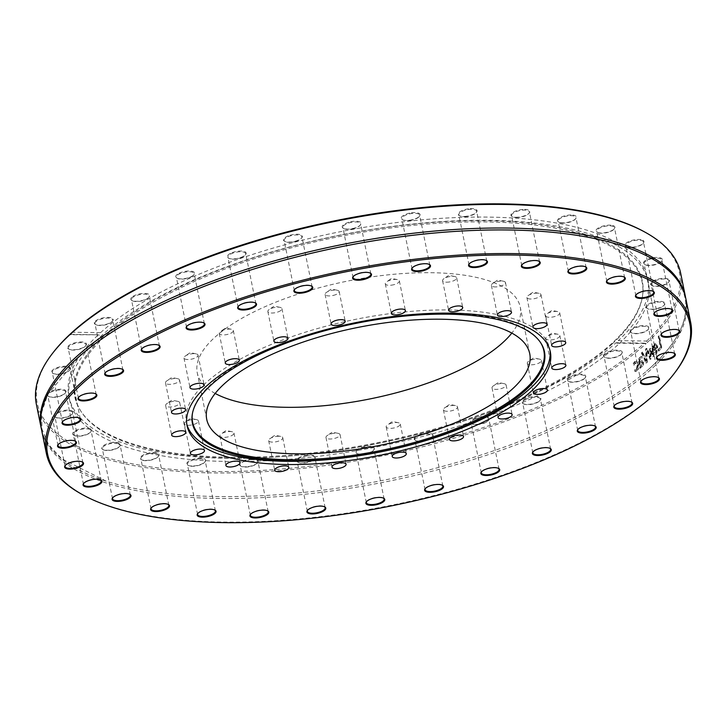 <?xml version="1.0" encoding="UTF-8"?>
<svg xmlns="http://www.w3.org/2000/svg" width="727" height="727" viewBox="0 0 727 727"><rect width="100%" height="100%" fill="white"/><g stroke="black" fill="none" stroke-linecap="round" stroke-linejoin="round"><path stroke-width="0.55" stroke-dasharray="3.63 2.73" d="M545.841 337.828A7.188 2.617 168.5 0 0 545.768 338.446A7.188 2.617 168.5 0 0 552.529 339.727A7.188 2.617 168.5 0 0 559.79 336.201A7.188 2.617 168.5 0 0 559.863 335.583A7.188 2.617 168.5 0 0 557.827 334.256A7.188 2.617 168.5 0 0 547.122 336.437A7.188 2.617 168.5 0 0 545.841 337.828M545.695 316A7.188 2.617 168.5 0 0 553.492 316.854A7.188 2.617 168.5 0 0 559.717 312.919A7.188 2.617 168.5 0 0 559.645 312.701A7.188 2.617 168.5 0 0 557.691 311.592A7.188 2.617 168.5 0 0 546.986 313.773A7.188 2.617 168.5 0 0 545.632 315.782A7.188 2.617 168.5 0 0 545.695 316M527.648 298.397A7.188 2.617 168.5 0 0 535.844 298.306A7.188 2.617 168.5 0 0 540.979 294.644A7.188 2.617 168.5 0 0 540.216 293.763A7.188 2.617 168.5 0 0 538.943 293.326A7.188 2.617 168.5 0 0 528.238 295.498A7.188 2.617 168.5 0 0 526.893 297.516A7.188 2.617 168.5 0 0 527.648 298.397M493.442 286.747A7.188 2.617 168.5 0 0 501.376 285.884A7.188 2.617 168.5 0 0 505.474 282.558A7.188 2.617 168.5 0 0 503.438 281.231A7.188 2.617 168.5 0 0 503.411 281.222A7.188 2.617 168.5 0 0 492.742 283.412A7.188 2.617 168.5 0 0 491.388 285.42A7.188 2.617 168.5 0 0 493.442 286.747M446.442 282.194A7.188 2.617 168.5 0 0 453.557 280.786A7.188 2.617 168.5 0 0 456.683 277.823A7.188 2.617 168.5 0 0 454.648 276.505A7.188 2.617 168.5 0 0 452.83 276.324A7.188 2.617 168.5 0 0 443.943 278.677A7.188 2.617 168.5 0 0 442.598 280.695A7.188 2.617 168.5 0 0 446.442 282.194M391.244 285.184A7.188 2.617 168.5 0 0 399.377 280.922A7.188 2.617 168.5 0 0 397.342 279.604A7.188 2.617 168.5 0 0 393.425 279.541A7.188 2.617 168.5 0 0 386.637 281.785A7.188 2.617 168.5 0 0 385.292 283.794A7.188 2.617 168.5 0 0 391.244 285.184M333.248 295.416A7.188 2.617 168.5 0 0 339.173 291.545A7.188 2.617 168.5 0 0 337.137 290.227A7.188 2.617 168.5 0 0 331.003 290.555A7.188 2.617 168.5 0 0 326.432 292.408A7.188 2.617 168.5 0 0 325.078 294.417A7.188 2.617 168.5 0 0 333.248 295.416M278.132 311.892A7.188 2.617 168.5 0 0 281.949 308.657A7.188 2.617 168.5 0 0 279.922 307.33A7.188 2.617 168.5 0 0 271.689 308.284A7.188 2.617 168.5 0 0 269.217 309.511A7.188 2.617 168.5 0 0 267.863 311.519A7.188 2.617 168.5 0 0 278.132 311.892M231.286 333.002A7.188 2.617 168.5 0 0 233.331 330.576A7.188 2.617 168.5 0 0 231.295 329.249A7.188 2.617 168.5 0 0 221.281 331.003A7.188 2.617 168.5 0 0 220.59 331.43A7.188 2.617 168.5 0 0 219.236 333.439A7.188 2.617 168.5 0 0 223.834 334.929A7.188 2.617 168.5 0 0 231.286 333.002M197.308 356.684A7.188 2.617 168.5 0 0 198.053 355.149A7.188 2.617 168.5 0 0 196.017 353.831A7.188 2.617 168.5 0 0 185.321 356.012A7.188 2.617 168.5 0 0 184.703 356.484A7.188 2.617 168.5 0 0 183.967 358.02A7.188 2.617 168.5 0 0 189.62 359.438A7.188 2.617 168.5 0 0 197.308 356.684M179.514 380.612A7.188 2.617 168.5 0 0 179.578 379.994A7.188 2.617 168.5 0 0 177.552 378.667A7.188 2.617 168.5 0 0 166.846 380.848A7.188 2.617 168.5 0 0 165.556 382.238A7.188 2.617 168.5 0 0 165.492 382.856A7.188 2.617 168.5 0 0 172.254 384.129A7.188 2.617 168.5 0 0 179.514 380.612M179.651 402.44A7.188 2.617 168.5 0 0 177.697 401.331A7.188 2.617 168.5 0 0 166.992 403.512A7.188 2.617 168.5 0 0 165.638 405.521A7.188 2.617 168.5 0 0 165.711 405.739A7.188 2.617 168.5 0 0 173.499 406.584A7.188 2.617 168.5 0 0 179.723 402.658A7.188 2.617 168.5 0 0 179.651 402.44M197.708 420.042A7.188 2.617 168.5 0 0 196.435 419.606A7.188 2.617 168.5 0 0 185.73 421.787A7.188 2.617 168.5 0 0 184.376 423.796A7.188 2.617 168.5 0 0 185.131 424.677A7.188 2.617 168.5 0 0 193.327 424.586A7.188 2.617 168.5 0 0 198.462 420.924A7.188 2.617 168.5 0 0 197.708 420.042M231.904 431.693A7.188 2.617 168.5 0 0 221.235 433.874A7.188 2.617 168.5 0 0 219.881 435.882A7.188 2.617 168.5 0 0 221.944 437.218A7.188 2.617 168.5 0 0 229.877 436.354A7.188 2.617 168.5 0 0 233.967 433.019A7.188 2.617 168.5 0 0 231.94 431.702A7.188 2.617 168.5 0 0 231.904 431.693M278.904 436.245A7.188 2.617 168.5 0 0 270.026 438.599A7.188 2.617 168.5 0 0 268.672 440.617A7.188 2.617 168.5 0 0 272.525 442.116A7.188 2.617 168.5 0 0 279.631 440.707A7.188 2.617 168.5 0 0 282.758 437.745A7.188 2.617 168.5 0 0 280.731 436.427A7.188 2.617 168.5 0 0 278.904 436.245M334.111 433.256A7.188 2.617 168.5 0 0 327.332 435.5A7.188 2.617 168.5 0 0 325.978 437.518A7.188 2.617 168.5 0 0 331.93 438.899A7.188 2.617 168.5 0 0 340.063 434.646A7.188 2.617 168.5 0 0 338.037 433.328A7.188 2.617 168.5 0 0 334.111 433.256M392.107 423.023A7.188 2.617 168.5 0 0 387.536 424.877A7.188 2.617 168.5 0 0 386.182 426.894A7.188 2.617 168.5 0 0 394.352 427.885A7.188 2.617 168.5 0 0 400.268 424.023A7.188 2.617 168.5 0 0 398.242 422.705A7.188 2.617 168.5 0 0 392.107 423.023M447.223 406.547A7.188 2.617 168.5 0 0 444.751 407.774A7.188 2.617 168.5 0 0 443.397 409.783A7.188 2.617 168.5 0 0 453.666 410.155A7.188 2.617 168.5 0 0 457.492 406.92A7.188 2.617 168.5 0 0 455.456 405.593A7.188 2.617 168.5 0 0 447.223 406.547M494.06 385.437A7.188 2.617 168.5 0 0 493.379 385.855A7.188 2.617 168.5 0 0 492.025 387.864A7.188 2.617 168.5 0 0 496.623 389.363A7.188 2.617 168.5 0 0 504.075 387.436A7.188 2.617 168.5 0 0 506.11 385.001A7.188 2.617 168.5 0 0 504.084 383.683A7.188 2.617 168.5 0 0 494.06 385.437M528.047 361.755A7.188 2.617 168.5 0 0 527.302 363.291A7.188 2.617 168.5 0 0 532.955 364.709A7.188 2.617 168.5 0 0 540.643 361.955A7.188 2.617 168.5 0 0 541.388 360.419A7.188 2.617 168.5 0 0 539.361 359.102A7.188 2.617 168.5 0 0 528.656 361.274A7.188 2.617 168.5 0 0 528.047 361.755M81.26 493.969A328.749 119.619 168.5 0 0 369.525 509.4A328.749 119.619 168.5 0 0 656.672 392.271A328.749 119.619 168.5 0 0 674.365 373.296M685.843 298.688A328.749 119.619 -11.5 0 1 651.865 368.653A328.749 119.619 -11.5 0 1 217.718 498.449A328.749 119.619 -11.5 0 1 41.548 429.775M53.434 352.195A327.668 119.228 168.5 0 0 232.295 471.478A327.668 119.228 168.5 0 0 644.358 343.171L646.149 343.589A328.749 119.619 -11.5 0 1 294.553 469.242A328.749 119.619 -11.5 0 1 36.35 404.23M616.76 343.144L646.149 343.589L647.184 342.635L646.657 341.045L618.323 340.618L617.414 342.862L616.014 342.735L644.358 343.171M648.211 350.696A328.749 119.619 -11.5 0 1 647.566 351.286L650.52 359.302A328.749 119.619 168.5 0 0 651.192 358.665L650.829 350.714L653.273 356.703A328.749 119.619 168.5 0 0 653.918 356.076L653.137 346.007A328.749 119.619 -11.5 0 1 652.41 346.706L653.1 354.422L650.683 348.387A328.749 119.619 -11.5 0 1 650.083 348.951L650.465 356.93L648.311 350.605A328.749 119.619 -11.5 0 1 648.211 350.696M685.452 296.761A328.749 119.619 -11.5 0 1 651.474 366.726A328.749 119.619 -11.5 0 1 217.328 496.532A328.749 119.619 -11.5 0 1 41.357 428.803M680.645 273.143A328.749 119.619 -11.5 0 1 681.417 285.284M681.326 286.311A328.749 119.619 -11.5 0 1 647.184 342.635M642.632 352.104A328.749 119.619 -11.5 0 1 641.787 352.831L646.376 363.027A328.749 119.619 168.5 0 0 647.257 362.255L646.866 348.351A328.749 119.619 -11.5 0 1 646.021 349.124L646.385 360.619L642.632 352.104L641.323 352.822L645.912 363.009L646.785 362.237L646.394 348.351L645.549 349.114L645.912 360.61L642.168 352.095M658.626 349.587L658.916 351.014A328.749 119.619 168.5 0 0 661.788 347.897L659.334 335.856A328.749 119.619 -11.5 0 1 658.689 336.565L660.852 347.188A328.749 119.619 -11.5 0 1 658.626 349.587L658.135 349.596L658.426 351.023L661.288 347.906L658.844 335.865L658.199 336.574L660.361 347.197L658.135 349.596M655.963 353.994L656.772 353.486L657.781 346.779L655.818 343.398L655 343.826L654.046 345.997L654.391 350.369A328.749 119.619 168.5 0 0 657.144 347.57L656.508 352.15L654.945 352.404A328.749 119.619 -11.5 0 1 654.909 352.441L655.245 354.104L656.281 353.486L657.299 346.779L655.327 343.398L653.564 345.997L653.909 350.369L656.663 347.579L656.027 352.15L654.418 352.45L654.763 354.104L655.481 353.994M641.005 367.58L640.814 366.626L641.705 366.917L641.105 366.89L642.177 366.508L643.041 364.845L643.041 362.419L641.632 360.51L639.342 361.619L639.333 359.683L641.705 358.075L641.387 356.521L639.842 357.339L638.515 359.22L639.724 368.244L640.551 367.562L640.351 366.608L642.641 366.526L643.504 364.863L643.504 362.437L642.095 360.528L639.796 361.637L639.796 359.711L642.123 358.129A328.749 119.619 168.5 0 0 642.168 358.084L641.85 356.539L640.305 357.357L638.969 359.247L640.178 368.262A328.749 119.619 168.5 0 0 641.005 367.58L640.551 367.562M642.141 360.528L641.632 360.51L642.141 360.528M636.152 371.442L638.506 368.498L638.433 364.436L637.07 361.446L634.662 361.546L633.29 363.418L633.644 365.127L634.953 362.855L636.061 362.637L635.407 362.882L637.561 365.136L636.788 369.679L635.08 369.743A328.749 119.619 -11.5 0 1 635.034 369.779L635.38 371.488L636.152 371.442L638.052 368.48L637.979 364.418L637.07 361.446L635.116 361.573L633.744 363.445L634.089 365.154A328.749 119.619 168.5 0 0 634.144 365.118L634.953 362.855L637.106 365.108L636.334 369.652L634.58 369.752L634.925 371.461L635.698 371.415M635.852 369.998L634.635 369.716L635.852 369.998M617.414 342.862L616.014 342.735A295.335 107.46 -11.5 0 1 300.106 455.057A295.335 107.46 -11.5 0 1 68.892 396.578A295.335 107.46 -11.5 0 1 98.281 334.793L69.792 334.747M646.657 341.045A327.668 119.228 168.5 0 0 644.595 231.931M641.323 352.822L641.787 352.831M645.912 360.61L646.385 360.619M645.549 349.114L646.021 349.124M646.394 348.351L646.866 348.351M646.785 362.237L647.257 362.255M645.912 363.009L646.376 363.027M658.426 351.023L658.916 351.014M660.361 347.197L660.852 347.188M658.199 336.574L658.689 336.565M658.844 335.865L659.334 335.856M661.288 347.906L661.788 347.897M654.336 348.551L654.809 345.034L655.736 344.943L656.426 346.415A328.204 119.419 -11.5 0 1 654.336 348.551L654.818 348.551L655.291 345.034L656.227 344.934L656.908 346.415A328.749 119.619 -11.5 0 1 654.818 348.551M656.426 346.415L656.908 346.415M654.2 346.506L654.682 346.497M654.809 345.034L656.227 344.934L654.809 345.034M655.127 352.577L655.609 352.577L655.127 352.577M654.763 354.104L655.245 354.104M654.418 352.45L654.909 352.441M654.464 352.404L654.945 352.404M656.663 347.579L657.144 347.57M653.909 350.369L654.391 350.369M653.564 345.997L654.046 345.997M647.839 350.596L647.094 351.277L650.047 359.292L650.72 358.665L650.347 350.714L652.791 356.693L653.437 356.076L652.655 346.007L651.937 346.706L652.619 354.422L650.202 348.378L649.611 348.942L649.983 356.921L647.839 350.596L648.311 350.605M647.094 351.277L647.566 351.286M649.983 356.921L650.465 356.93M649.611 348.942L650.083 348.951M650.202 348.378L650.683 348.387M652.619 354.422L653.1 354.422M651.937 346.706L652.41 346.706M652.655 346.007L653.137 346.007M653.437 356.076L653.918 356.076M652.791 356.693L653.273 356.703M650.347 350.714L650.829 350.714M650.72 358.665L651.192 358.665M650.047 359.292L650.52 359.302M639.587 362.828L641.577 362.01L642.65 363.027L642.059 365.363L640.096 365.336L640.042 362.855L641.805 361.991L641.114 361.991L642.186 363.009L641.596 365.345L640.096 365.336L640.042 362.855M642.059 365.363L640.551 365.363L642.059 365.363M640.351 366.608L640.814 366.626M639.724 368.244L640.178 368.262M641.387 356.521L641.85 356.539M641.705 358.075L642.168 358.084M641.659 358.111L642.123 358.129M639.342 361.619L639.796 361.637M643.041 364.845L643.504 364.863M634.925 371.461L635.38 371.488M634.58 369.752L635.034 369.779M634.144 363.954L634.598 363.982M633.69 365.09L634.144 365.118M633.29 363.418L633.744 363.445M70.474 334.365L98.281 334.793C99.354 335.638 100.117 334.938 100.58 332.666L72.237 332.23M100.58 332.666A295.335 107.46 -11.5 0 1 416.489 220.345A295.335 107.46 -11.5 0 1 647.702 278.823A295.335 107.46 -11.5 0 1 618.323 340.618M664.932 303.868A9.624 3.499 -11.5 0 1 664.46 304.831A9.624 3.499 -11.5 0 1 656.199 308.684A9.624 3.499 -11.5 0 1 647.094 308.366A9.624 3.499 -11.5 0 1 653.628 302.087A9.624 3.499 -11.5 0 1 664.932 303.868M653.237 257.731A9.624 3.499 -11.5 0 1 661.897 258.658A9.624 3.499 -11.5 0 1 661.87 260.92A9.624 3.499 -11.5 0 1 653.609 264.773A9.624 3.499 -11.5 0 1 644.504 264.455A9.624 3.499 -11.5 0 1 651.065 258.176M612.652 225.479A9.624 3.499 -11.5 0 1 614.424 228.632A9.624 3.499 -11.5 0 1 606.173 232.495A9.624 3.499 -11.5 0 1 597.058 232.167A9.624 3.499 -11.5 0 1 600.193 227.033A9.624 3.499 -11.5 0 1 612.652 225.479M524.676 209.385A9.624 3.499 -11.5 0 1 529.356 212.893A9.624 3.499 -11.5 0 1 521.095 216.746A9.624 3.499 -11.5 0 1 511.99 216.428A9.624 3.499 -11.5 0 1 513.689 211.984A9.624 3.499 -11.5 0 1 524.676 209.385M411.373 212.829A9.624 3.499 -11.5 0 1 419.606 216.083A9.624 3.499 -11.5 0 1 411.346 219.936A9.624 3.499 -11.5 0 1 402.24 219.618A9.624 3.499 -11.5 0 1 402.767 215.919A9.624 3.499 -11.5 0 1 411.373 212.829M289.982 235.284A9.624 3.499 -11.5 0 1 299.651 234.467A9.624 3.499 -11.5 0 1 301.887 237.72A9.624 3.499 -11.5 0 1 293.626 241.582A9.624 3.499 -11.5 0 1 284.521 241.255A9.624 3.499 -11.5 0 1 289.982 235.284M179.006 273.325A9.624 3.499 -11.5 0 1 190.456 271.062A9.624 3.499 -11.5 0 1 194.118 274.524A9.624 3.499 -11.5 0 1 185.858 278.377A9.624 3.499 -11.5 0 1 176.752 278.059A9.624 3.499 -11.5 0 1 179.006 273.325M95.319 321.17A9.624 3.499 -11.5 0 1 107.423 317.372A9.624 3.499 -11.5 0 1 112.703 320.871A9.624 3.499 -11.5 0 1 104.452 324.733A9.624 3.499 -11.5 0 1 95.346 324.406A9.624 3.499 -11.5 0 1 95.319 321.17M132.823 296.452A9.624 3.499 -11.5 0 1 144.773 293.426A9.624 3.499 -11.5 0 1 149.226 296.925A9.624 3.499 -11.5 0 1 140.965 300.778A9.624 3.499 -11.5 0 1 131.86 300.451A9.624 3.499 -11.5 0 1 132.823 296.452M232.067 252.669A9.624 3.499 -11.5 0 1 242.745 251.16A9.624 3.499 -11.5 0 1 245.662 254.532A9.624 3.499 -11.5 0 1 237.411 258.394A9.624 3.499 -11.5 0 1 228.296 258.067A9.624 3.499 -11.5 0 1 232.067 252.669M350.532 221.826A9.624 3.499 -11.5 0 1 360.619 224.743A9.624 3.499 -11.5 0 1 352.359 228.596A9.624 3.499 -11.5 0 1 343.253 228.278A9.624 3.499 -11.5 0 1 350.532 221.826M470.169 208.631A9.624 3.499 -11.5 0 1 476.576 212.084A9.624 3.499 -11.5 0 1 468.324 215.937A9.624 3.499 -11.5 0 1 459.219 215.61A9.624 3.499 -11.5 0 1 460.3 211.539A9.624 3.499 -11.5 0 1 470.169 208.631M572.785 215.074A9.624 3.499 -11.5 0 1 575.902 218.482A9.624 3.499 -11.5 0 1 567.642 222.335A9.624 3.499 -11.5 0 1 558.536 222.017A9.624 3.499 -11.5 0 1 560.926 217.219A9.624 3.499 -11.5 0 1 572.785 215.074M642.741 240.201A9.624 3.499 -11.5 0 1 643.45 242.963A9.624 3.499 -11.5 0 1 635.198 246.826A9.624 3.499 -11.5 0 1 626.092 246.498A9.624 3.499 -11.5 0 1 630.018 241.037A9.624 3.499 -11.5 0 1 642.741 240.201M669.394 280.159A9.624 3.499 -11.5 0 1 668.958 281.812A9.624 3.499 -11.5 0 1 660.707 285.666A9.624 3.499 -11.5 0 1 651.592 285.338A9.624 3.499 -11.5 0 1 657.235 279.313A9.624 3.499 -11.5 0 1 669.394 280.159M648.684 328.886A9.624 3.499 -11.5 0 1 648.529 329.095A9.624 3.499 -11.5 0 1 640.278 332.957A9.624 3.499 -11.5 0 1 631.172 332.63A9.624 3.499 -11.5 0 1 638.624 326.141A9.624 3.499 -11.5 0 1 648.684 328.886M67.911 346.525A9.624 3.499 -11.5 0 1 79.816 341.99A9.624 3.499 -11.5 0 1 85.977 345.452A9.624 3.499 -11.5 0 1 77.716 349.314A9.624 3.499 -11.5 0 1 68.611 348.987A9.624 3.499 -11.5 0 1 67.911 346.525M47.2 395.243A9.624 3.499 -11.5 0 1 57.569 389.454A9.624 3.499 -11.5 0 1 65.548 392.744A9.624 3.499 -11.5 0 1 57.288 396.597A9.624 3.499 -11.5 0 1 48.182 396.279A9.624 3.499 -11.5 0 1 47.2 395.243M73.854 435.209A9.624 3.499 -11.5 0 1 73.691 435.119A9.624 3.499 -11.5 0 1 81.397 428.576A9.624 3.499 -11.5 0 1 91.057 431.584A9.624 3.499 -11.5 0 1 82.978 435.409A9.624 3.499 -11.5 0 1 73.854 435.209M143.819 460.327A9.624 3.499 -11.5 0 1 141.247 459.6A9.624 3.499 -11.5 0 1 148.953 453.066A9.624 3.499 -11.5 0 1 158.604 456.074A9.624 3.499 -11.5 0 1 143.819 460.327M246.426 466.779A9.624 3.499 -11.5 0 1 240.564 466.007A9.624 3.499 -11.5 0 1 248.27 459.464A9.624 3.499 -11.5 0 1 257.931 462.472A9.624 3.499 -11.5 0 1 246.426 466.779M366.072 453.575A9.624 3.499 -11.5 0 1 356.53 453.339A9.624 3.499 -11.5 0 1 364.236 446.805A9.624 3.499 -11.5 0 1 373.887 449.813A9.624 3.499 -11.5 0 1 366.072 453.575M484.527 422.732A9.624 3.499 -11.5 0 1 471.478 423.55A9.624 3.499 -11.5 0 1 479.193 417.016A9.624 3.499 -11.5 0 1 488.844 420.015A9.624 3.499 -11.5 0 1 484.527 422.732M583.772 378.949A9.624 3.499 -11.5 0 1 567.923 381.166A9.624 3.499 -11.5 0 1 575.63 374.623A9.624 3.499 -11.5 0 1 585.28 377.631A9.624 3.499 -11.5 0 1 583.772 378.949M621.285 354.231A9.624 3.499 -11.5 0 1 612.879 357.666A9.624 3.499 -11.5 0 1 604.437 357.211A9.624 3.499 -11.5 0 1 612.143 350.668A9.624 3.499 -11.5 0 1 621.803 353.676A9.624 3.499 -11.5 0 1 621.285 354.231M537.598 402.076A9.624 3.499 -11.5 0 1 523.022 403.558A9.624 3.499 -11.5 0 1 530.737 397.024A9.624 3.499 -11.5 0 1 540.388 400.032A9.624 3.499 -11.5 0 1 537.598 402.076M426.613 440.126A9.624 3.499 -11.5 0 1 415.262 440.362A9.624 3.499 -11.5 0 1 422.969 433.819A9.624 3.499 -11.5 0 1 432.62 436.827A9.624 3.499 -11.5 0 1 426.613 440.126M305.231 462.572A9.624 3.499 -11.5 0 1 297.534 461.999A9.624 3.499 -11.5 0 1 305.249 455.465A9.624 3.499 -11.5 0 1 314.9 458.473A9.624 3.499 -11.5 0 1 305.231 462.572M191.928 466.016A9.624 3.499 -11.5 0 1 187.784 465.189A9.624 3.499 -11.5 0 1 195.499 458.655A9.624 3.499 -11.5 0 1 205.15 461.663A9.624 3.499 -11.5 0 1 191.928 466.016M103.952 449.922A9.624 3.499 -11.5 0 1 102.716 449.45A9.624 3.499 -11.5 0 1 110.431 442.907A9.624 3.499 -11.5 0 1 120.082 445.915A9.624 3.499 -11.5 0 1 112.921 449.522A9.624 3.499 -11.5 0 1 103.952 449.922M54.698 416.744A9.624 3.499 -11.5 0 1 63.74 410.482A9.624 3.499 -11.5 0 1 72.636 413.627A9.624 3.499 -11.5 0 1 64.385 417.489A9.624 3.499 -11.5 0 1 55.279 417.162A9.624 3.499 -11.5 0 1 54.698 416.744M51.662 371.533A9.624 3.499 -11.5 0 1 62.995 366.326A9.624 3.499 -11.5 0 1 70.046 369.725A9.624 3.499 -11.5 0 1 61.795 373.578A9.624 3.499 -11.5 0 1 52.689 373.251A9.624 3.499 -11.5 0 1 51.662 371.533M617.832 344.88A295.335 107.46 -11.5 0 1 302.014 458.137A295.335 107.46 -11.5 0 1 69.547 399.786A295.335 107.46 -11.5 0 1 100.072 336.937A295.335 107.46 -11.5 0 1 415.889 223.68A295.335 107.46 -11.5 0 1 648.357 282.031A295.335 107.46 -11.5 0 1 617.832 344.88M641.25 380.812A9.087 3.308 -11.5 0 1 641.287 380.766A9.087 3.308 -11.5 0 1 641.432 380.557A9.087 3.308 -11.5 0 1 649.22 376.922A9.087 3.308 -11.5 0 1 657.817 377.222A9.087 3.308 -11.5 0 1 658.08 377.395M631.081 330.621A9.087 3.308 168.5 0 0 630.782 331.83A9.087 3.308 168.5 0 0 631.745 332.948A9.087 3.308 168.5 0 0 640.342 333.257A9.087 3.308 168.5 0 0 648.13 329.613A9.087 3.308 168.5 0 0 648.275 329.413A9.087 3.308 168.5 0 0 648.584 328.204A9.087 3.308 168.5 0 0 640.56 326.514A9.087 3.308 168.5 0 0 631.081 330.621M657.172 356.548A9.087 3.308 -11.5 0 1 657.353 356.294A9.087 3.308 -11.5 0 1 665.141 352.65A9.087 3.308 -11.5 0 1 673.738 352.958A9.087 3.308 -11.5 0 1 674.002 353.122M646.703 307.058A9.087 3.308 168.5 0 0 646.703 307.557A9.087 3.308 168.5 0 0 647.666 308.684A9.087 3.308 168.5 0 0 656.263 308.984A9.087 3.308 168.5 0 0 664.051 305.349A9.087 3.308 168.5 0 0 664.505 304.44A9.087 3.308 168.5 0 0 664.505 303.941A9.087 3.308 168.5 0 0 655.609 302.387A9.087 3.308 168.5 0 0 646.703 307.058M661.679 333.529A9.087 3.308 -11.5 0 1 661.852 333.275A9.087 3.308 -11.5 0 1 669.649 329.631A9.087 3.308 -11.5 0 1 678.246 329.94A9.087 3.308 -11.5 0 1 678.509 330.103M651.247 284.684A9.087 3.308 168.5 0 0 652.164 285.656A9.087 3.308 168.5 0 0 660.761 285.965A9.087 3.308 168.5 0 0 668.558 282.33A9.087 3.308 168.5 0 0 669.004 280.913A9.087 3.308 168.5 0 0 668.967 280.767A9.087 3.308 168.5 0 0 659.244 279.531A9.087 3.308 168.5 0 0 651.201 284.539A9.087 3.308 168.5 0 0 651.247 284.684M654.582 312.637A9.087 3.308 -11.5 0 1 654.763 312.383A9.087 3.308 -11.5 0 1 662.561 308.748A9.087 3.308 -11.5 0 1 671.148 309.048A9.087 3.308 -11.5 0 1 671.412 309.211M651.965 258.685A9.087 3.308 168.5 0 0 644.113 263.647A9.087 3.308 168.5 0 0 644.531 264.374A9.087 3.308 168.5 0 0 645.076 264.773A9.087 3.308 168.5 0 0 653.673 265.082A9.087 3.308 168.5 0 0 661.461 261.438A9.087 3.308 168.5 0 0 661.915 260.03A9.087 3.308 168.5 0 0 661.497 259.303A9.087 3.308 168.5 0 0 654.191 258.294M636.17 294.68A9.087 3.308 -11.5 0 1 636.352 294.426A9.087 3.308 -11.5 0 1 644.14 290.791A9.087 3.308 -11.5 0 1 652.737 291.1A9.087 3.308 -11.5 0 1 653 291.263M626.819 246.898A9.087 3.308 168.5 0 0 635.425 247.089A9.087 3.308 168.5 0 0 643.05 243.481A9.087 3.308 168.5 0 0 643.504 242.073A9.087 3.308 168.5 0 0 642.377 240.873A9.087 3.308 168.5 0 0 632.017 241.119A9.087 3.308 168.5 0 0 625.702 245.699A9.087 3.308 168.5 0 0 626.665 246.817A9.087 3.308 168.5 0 0 626.819 246.898M607.145 280.358A9.087 3.308 -11.5 0 1 607.318 280.104A9.087 3.308 -11.5 0 1 615.115 276.46A9.087 3.308 -11.5 0 1 623.711 276.769A9.087 3.308 -11.5 0 1 623.975 276.932M598.794 232.931A9.087 3.308 168.5 0 0 607.263 232.558A9.087 3.308 168.5 0 0 614.024 229.15A9.087 3.308 168.5 0 0 614.469 227.742A9.087 3.308 168.5 0 0 612.343 226.179A9.087 3.308 168.5 0 0 602.165 227.042A9.087 3.308 168.5 0 0 596.667 231.368A9.087 3.308 168.5 0 0 597.63 232.486A9.087 3.308 168.5 0 0 598.794 232.931M568.614 270.199A9.087 3.308 -11.5 0 1 568.796 269.944A9.087 3.308 -11.5 0 1 576.584 266.3A9.087 3.308 -11.5 0 1 585.18 266.609A9.087 3.308 -11.5 0 1 585.444 266.773M561.535 223.016A9.087 3.308 168.5 0 0 575.493 219A9.087 3.308 168.5 0 0 575.948 217.591A9.087 3.308 168.5 0 0 572.558 215.783A9.087 3.308 168.5 0 0 562.843 217.173A9.087 3.308 168.5 0 0 558.145 221.208A9.087 3.308 168.5 0 0 559.108 222.335A9.087 3.308 168.5 0 0 561.535 223.016M522.068 264.61A9.087 3.308 -11.5 0 1 522.25 264.355A9.087 3.308 -11.5 0 1 530.047 260.711A9.087 3.308 -11.5 0 1 538.634 261.02A9.087 3.308 -11.5 0 1 538.898 261.184M516.47 217.518A9.087 3.308 168.5 0 0 528.956 213.411A9.087 3.308 168.5 0 0 529.401 212.002A9.087 3.308 168.5 0 0 524.53 210.103A9.087 3.308 168.5 0 0 515.552 211.884A9.087 3.308 168.5 0 0 511.599 215.619A9.087 3.308 168.5 0 0 512.562 216.746A9.087 3.308 168.5 0 0 516.47 217.518M469.297 263.801A9.087 3.308 -11.5 0 1 469.478 263.547A9.087 3.308 -11.5 0 1 477.266 259.902A9.087 3.308 -11.5 0 1 485.863 260.211A9.087 3.308 -11.5 0 1 486.127 260.375M465.325 216.664A9.087 3.308 168.5 0 0 476.176 212.602A9.087 3.308 168.5 0 0 476.63 211.194A9.087 3.308 168.5 0 0 470.133 209.34A9.087 3.308 168.5 0 0 458.828 214.81A9.087 3.308 168.5 0 0 459.791 215.937A9.087 3.308 168.5 0 0 465.325 216.664M412.318 267.8A9.087 3.308 -11.5 0 1 412.5 267.545A9.087 3.308 -11.5 0 1 420.297 263.91A9.087 3.308 -11.5 0 1 428.885 264.21A9.087 3.308 -11.5 0 1 429.148 264.374M410.073 220.472A9.087 3.308 168.5 0 0 419.206 216.601A9.087 3.308 168.5 0 0 419.652 215.192A9.087 3.308 168.5 0 0 411.427 213.529A9.087 3.308 168.5 0 0 401.849 218.809A9.087 3.308 168.5 0 0 402.813 219.936A9.087 3.308 168.5 0 0 410.073 220.472M353.331 276.46A9.087 3.308 -11.5 0 1 353.513 276.205A9.087 3.308 -11.5 0 1 361.31 272.561A9.087 3.308 -11.5 0 1 369.898 272.87A9.087 3.308 -11.5 0 1 370.161 273.034M352.831 228.814A9.087 3.308 168.5 0 0 360.21 225.261A9.087 3.308 168.5 0 0 360.665 223.852A9.087 3.308 168.5 0 0 350.696 222.507A9.087 3.308 168.5 0 0 342.862 227.469A9.087 3.308 168.5 0 0 343.826 228.596A9.087 3.308 168.5 0 0 352.831 228.814M294.599 289.446A9.087 3.308 -11.5 0 1 294.78 289.192A9.087 3.308 -11.5 0 1 302.577 285.547A9.087 3.308 -11.5 0 1 311.165 285.856A9.087 3.308 -11.5 0 1 311.429 286.02M295.807 241.355A9.087 3.308 168.5 0 0 301.478 238.238A9.087 3.308 168.5 0 0 301.932 236.829A9.087 3.308 168.5 0 0 290.255 235.939A9.087 3.308 168.5 0 0 284.13 240.455A9.087 3.308 168.5 0 0 285.093 241.573A9.087 3.308 168.5 0 0 295.807 241.355M238.383 306.249A9.087 3.308 -11.5 0 1 238.556 305.994A9.087 3.308 -11.5 0 1 246.353 302.359A9.087 3.308 -11.5 0 1 254.95 302.659A9.087 3.308 -11.5 0 1 255.213 302.832M241.191 257.612A9.087 3.308 168.5 0 0 245.263 255.05A9.087 3.308 168.5 0 0 245.708 253.641A9.087 3.308 168.5 0 0 232.431 253.287A9.087 3.308 168.5 0 0 227.905 257.267A9.087 3.308 168.5 0 0 228.878 258.385A9.087 3.308 168.5 0 0 241.191 257.612M186.83 326.241A9.087 3.308 -11.5 0 1 187.012 325.987A9.087 3.308 -11.5 0 1 194.809 322.343A9.087 3.308 -11.5 0 1 203.396 322.652A9.087 3.308 -11.5 0 1 203.66 322.815M191.074 276.978A9.087 3.308 168.5 0 0 193.718 275.042A9.087 3.308 168.5 0 0 194.164 273.634A9.087 3.308 168.5 0 0 188.684 271.734A9.087 3.308 168.5 0 0 179.451 273.906A9.087 3.308 168.5 0 0 176.361 277.251A9.087 3.308 168.5 0 0 177.324 278.377A9.087 3.308 168.5 0 0 191.074 276.978M141.938 348.642A9.087 3.308 -11.5 0 1 142.119 348.387A9.087 3.308 -11.5 0 1 149.907 344.743A9.087 3.308 -11.5 0 1 158.504 345.052A9.087 3.308 -11.5 0 1 158.768 345.216M147.39 298.688A9.087 3.308 168.5 0 0 148.817 297.443A9.087 3.308 168.5 0 0 149.271 296.034A9.087 3.308 168.5 0 0 142.965 294.171A9.087 3.308 168.5 0 0 133.35 296.998A9.087 3.308 168.5 0 0 131.469 299.651A9.087 3.308 168.5 0 0 132.432 300.778A9.087 3.308 168.5 0 0 147.39 298.688M105.424 372.587A9.087 3.308 -11.5 0 1 105.606 372.342A9.087 3.308 -11.5 0 1 113.394 368.698A9.087 3.308 -11.5 0 1 121.991 369.007A9.087 3.308 -11.5 0 1 122.254 369.171M111.813 321.916A9.087 3.308 168.5 0 0 112.303 321.389A9.087 3.308 168.5 0 0 112.758 319.98A9.087 3.308 168.5 0 0 105.606 318.19A9.087 3.308 168.5 0 0 95.891 321.67A9.087 3.308 168.5 0 0 94.955 323.606A9.087 3.308 168.5 0 0 95.919 324.724A9.087 3.308 168.5 0 0 103.879 325.151A9.087 3.308 168.5 0 0 111.813 321.916M78.689 397.169A9.087 3.308 -11.5 0 1 78.87 396.915A9.087 3.308 -11.5 0 1 86.658 393.28A9.087 3.308 -11.5 0 1 95.255 393.589A9.087 3.308 -11.5 0 1 95.519 393.752M85.713 345.77A9.087 3.308 168.5 0 0 86.022 344.562A9.087 3.308 168.5 0 0 78.007 342.871A9.087 3.308 168.5 0 0 68.52 346.979A9.087 3.308 168.5 0 0 68.22 348.188A9.087 3.308 168.5 0 0 69.183 349.305A9.087 3.308 168.5 0 0 77.78 349.614A9.087 3.308 168.5 0 0 85.568 345.97A9.087 3.308 168.5 0 0 85.713 345.77M62.767 421.442A9.087 3.308 -11.5 0 1 62.949 421.187A9.087 3.308 -11.5 0 1 70.737 417.543A9.087 3.308 -11.5 0 1 79.334 417.852A9.087 3.308 -11.5 0 1 79.597 418.016M70.092 369.334A9.087 3.308 168.5 0 0 70.101 368.834A9.087 3.308 168.5 0 0 61.204 367.28A9.087 3.308 168.5 0 0 52.299 371.951A9.087 3.308 168.5 0 0 52.299 372.451A9.087 3.308 168.5 0 0 53.262 373.578A9.087 3.308 168.5 0 0 61.859 373.878A9.087 3.308 168.5 0 0 69.647 370.243A9.087 3.308 168.5 0 0 70.092 369.334M58.269 444.461A9.087 3.308 -11.5 0 1 58.442 444.206A9.087 3.308 -11.5 0 1 66.239 440.562A9.087 3.308 -11.5 0 1 74.836 440.871A9.087 3.308 -11.5 0 1 75.099 441.035M65.557 391.699A9.087 3.308 168.5 0 0 55.825 390.463A9.087 3.308 168.5 0 0 47.791 395.47A9.087 3.308 168.5 0 0 47.828 395.624A9.087 3.308 168.5 0 0 48.754 396.597A9.087 3.308 168.5 0 0 57.351 396.897A9.087 3.308 168.5 0 0 65.148 393.262A9.087 3.308 168.5 0 0 65.594 391.853A9.087 3.308 168.5 0 0 65.557 391.699M65.357 465.353A9.087 3.308 -11.5 0 1 65.539 465.098A9.087 3.308 -11.5 0 1 73.327 461.454A9.087 3.308 -11.5 0 1 81.924 461.763A9.087 3.308 -11.5 0 1 82.187 461.927M72.264 412.018A9.087 3.308 168.5 0 0 62.049 411.555A9.087 3.308 168.5 0 0 54.879 416.362A9.087 3.308 168.5 0 0 55.307 417.089A9.087 3.308 168.5 0 0 55.852 417.48A9.087 3.308 168.5 0 0 64.439 417.789A9.087 3.308 168.5 0 0 72.237 414.145A9.087 3.308 168.5 0 0 72.691 412.736A9.087 3.308 168.5 0 0 72.264 412.018M83.769 483.301A9.087 3.308 -11.5 0 1 83.95 483.046A9.087 3.308 -11.5 0 1 91.575 479.447A9.087 3.308 -11.5 0 1 100.181 479.629A9.087 3.308 -11.5 0 1 100.335 479.711A9.087 3.308 -11.5 0 1 100.599 479.884M89.975 429.493A9.087 3.308 168.5 0 0 79.616 429.739A9.087 3.308 168.5 0 0 73.3 434.319A9.087 3.308 168.5 0 0 74.263 435.437A9.087 3.308 168.5 0 0 74.418 435.518A9.087 3.308 168.5 0 0 83.023 435.709A9.087 3.308 168.5 0 0 90.648 432.102A9.087 3.308 168.5 0 0 91.102 430.693A9.087 3.308 168.5 0 0 89.975 429.493M112.794 497.632A9.087 3.308 -11.5 0 1 112.976 497.377A9.087 3.308 -11.5 0 1 119.737 493.969A9.087 3.308 -11.5 0 1 128.206 493.597A9.087 3.308 -11.5 0 1 129.37 494.042A9.087 3.308 -11.5 0 1 129.624 494.206M118.001 443.452A9.087 3.308 168.5 0 0 107.823 444.324A9.087 3.308 168.5 0 0 102.325 448.65A9.087 3.308 168.5 0 0 103.289 449.768A9.087 3.308 168.5 0 0 104.452 450.213A9.087 3.308 168.5 0 0 112.921 449.84A9.087 3.308 168.5 0 0 119.682 446.433A9.087 3.308 168.5 0 0 120.128 445.024A9.087 3.308 168.5 0 0 118.001 443.452M151.325 507.791A9.087 3.308 -11.5 0 1 151.507 507.537A9.087 3.308 -11.5 0 1 165.465 503.52A9.087 3.308 -11.5 0 1 167.892 504.202A9.087 3.308 -11.5 0 1 168.155 504.365M155.26 453.375A9.087 3.308 168.5 0 0 145.554 454.757A9.087 3.308 168.5 0 0 140.856 458.801A9.087 3.308 168.5 0 0 141.82 459.918A9.087 3.308 168.5 0 0 144.246 460.6A9.087 3.308 168.5 0 0 158.204 456.592A9.087 3.308 168.5 0 0 158.659 455.175A9.087 3.308 168.5 0 0 155.26 453.375M197.871 513.38A9.087 3.308 -11.5 0 1 198.044 513.126A9.087 3.308 -11.5 0 1 210.53 509.018A9.087 3.308 -11.5 0 1 214.438 509.791A9.087 3.308 -11.5 0 1 214.701 509.954M200.334 458.873A9.087 3.308 168.5 0 0 191.346 460.654A9.087 3.308 168.5 0 0 187.393 464.389A9.087 3.308 168.5 0 0 188.366 465.516A9.087 3.308 168.5 0 0 192.264 466.289A9.087 3.308 168.5 0 0 204.75 462.181A9.087 3.308 168.5 0 0 205.196 460.773A9.087 3.308 168.5 0 0 200.334 458.873M250.642 514.189A9.087 3.308 -11.5 0 1 250.824 513.934A9.087 3.308 -11.5 0 1 261.675 509.872A9.087 3.308 -11.5 0 1 267.209 510.599A9.087 3.308 -11.5 0 1 267.472 510.763M251.478 459.728A9.087 3.308 168.5 0 0 240.174 465.198A9.087 3.308 168.5 0 0 241.137 466.325A9.087 3.308 168.5 0 0 246.671 467.052A9.087 3.308 168.5 0 0 257.522 462.99A9.087 3.308 168.5 0 0 257.976 461.581A9.087 3.308 168.5 0 0 251.478 459.728M307.621 510.19A9.087 3.308 -11.5 0 1 307.794 509.936A9.087 3.308 -11.5 0 1 316.927 506.056A9.087 3.308 -11.5 0 1 324.187 506.601A9.087 3.308 -11.5 0 1 324.451 506.764M306.73 455.911A9.087 3.308 168.5 0 0 297.143 461.2A9.087 3.308 168.5 0 0 298.115 462.317A9.087 3.308 168.5 0 0 305.367 462.863A9.087 3.308 168.5 0 0 314.5 458.982A9.087 3.308 168.5 0 0 314.945 457.574A9.087 3.308 168.5 0 0 306.73 455.911M366.608 501.53A9.087 3.308 -11.5 0 1 366.79 501.276A9.087 3.308 -11.5 0 1 374.169 497.722A9.087 3.308 -11.5 0 1 383.174 497.94A9.087 3.308 -11.5 0 1 383.438 498.104M363.963 447.578A9.087 3.308 168.5 0 0 356.13 452.539A9.087 3.308 168.5 0 0 357.102 453.666A9.087 3.308 168.5 0 0 366.108 453.884A9.087 3.308 168.5 0 0 373.487 450.331A9.087 3.308 168.5 0 0 373.932 448.922A9.087 3.308 168.5 0 0 363.963 447.578M425.34 488.544A9.087 3.308 -11.5 0 1 425.522 488.29A9.087 3.308 -11.5 0 1 431.193 485.182A9.087 3.308 -11.5 0 1 441.907 484.954A9.087 3.308 -11.5 0 1 442.17 485.118M420.988 435.037A9.087 3.308 168.5 0 0 414.863 439.553A9.087 3.308 168.5 0 0 415.835 440.68A9.087 3.308 168.5 0 0 426.549 440.453A9.087 3.308 168.5 0 0 432.22 437.345A9.087 3.308 168.5 0 0 432.665 435.936A9.087 3.308 168.5 0 0 420.988 435.037M481.556 471.732A9.087 3.308 -11.5 0 1 481.737 471.478A9.087 3.308 -11.5 0 1 485.809 468.915A9.087 3.308 -11.5 0 1 498.122 468.152A9.087 3.308 -11.5 0 1 498.386 468.315M475.612 418.779A9.087 3.308 168.5 0 0 471.087 422.75A9.087 3.308 168.5 0 0 472.05 423.868A9.087 3.308 168.5 0 0 484.364 423.096A9.087 3.308 168.5 0 0 488.444 420.533A9.087 3.308 168.5 0 0 488.889 419.125A9.087 3.308 168.5 0 0 475.612 418.779M533.109 451.749A9.087 3.308 -11.5 0 1 533.282 451.494A9.087 3.308 -11.5 0 1 535.926 449.559A9.087 3.308 -11.5 0 1 549.676 448.159A9.087 3.308 -11.5 0 1 549.939 448.323M525.721 399.414A9.087 3.308 168.5 0 0 522.631 402.758A9.087 3.308 168.5 0 0 523.604 403.885A9.087 3.308 168.5 0 0 537.353 402.476A9.087 3.308 168.5 0 0 539.988 400.55A9.087 3.308 168.5 0 0 540.434 399.141A9.087 3.308 168.5 0 0 534.963 397.242A9.087 3.308 168.5 0 0 525.721 399.414M578.001 429.348A9.087 3.308 -11.5 0 1 578.183 429.094A9.087 3.308 -11.5 0 1 579.61 427.849A9.087 3.308 -11.5 0 1 594.568 425.758A9.087 3.308 -11.5 0 1 594.831 425.922M569.405 377.704A9.087 3.308 168.5 0 0 567.533 380.357A9.087 3.308 168.5 0 0 568.496 381.484A9.087 3.308 168.5 0 0 583.454 379.394A9.087 3.308 168.5 0 0 584.881 378.149A9.087 3.308 168.5 0 0 585.335 376.74A9.087 3.308 168.5 0 0 579.028 374.878A9.087 3.308 168.5 0 0 569.405 377.704M614.515 405.393A9.087 3.308 -11.5 0 1 614.697 405.139A9.087 3.308 -11.5 0 1 615.187 404.621A9.087 3.308 -11.5 0 1 623.121 401.377A9.087 3.308 -11.5 0 1 631.081 401.804A9.087 3.308 -11.5 0 1 631.345 401.967M604.982 354.476A9.087 3.308 168.5 0 0 604.046 356.412A9.087 3.308 168.5 0 0 605.009 357.53A9.087 3.308 168.5 0 0 612.97 357.957A9.087 3.308 168.5 0 0 620.913 354.721A9.087 3.308 168.5 0 0 621.394 354.194A9.087 3.308 168.5 0 0 621.849 352.786A9.087 3.308 168.5 0 0 614.697 350.996A9.087 3.308 168.5 0 0 604.982 354.476M104.715 335.111A289.6 105.379 -11.5 0 1 434.146 222.344A289.6 105.379 -11.5 0 1 642.459 296.534A289.6 105.379 -11.5 0 1 612.416 342.899A289.6 105.379 -11.5 0 1 322.761 451.676A289.6 105.379 -11.5 0 1 80.642 410.837A289.6 105.379 -11.5 0 1 104.715 335.111M612.27 343.898A289.201 105.224 -11.5 0 1 323.015 452.53A289.201 105.224 -11.5 0 1 81.233 411.746A289.201 105.224 -11.5 0 1 105.27 336.119A289.201 105.224 -11.5 0 1 434.246 223.516A289.201 105.224 -11.5 0 1 642.268 297.597A289.201 105.224 -11.5 0 1 612.27 343.898M215.183 393.443A164.811 59.968 -11.5 0 1 197.271 372.869A164.811 59.968 -11.5 0 1 214.301 337.791A164.811 59.968 -11.5 0 1 390.544 274.588A164.811 59.968 -11.5 0 1 520.268 307.157A164.811 59.968 -11.5 0 1 511.817 333.093M192.455 413.336A179.224 65.212 -11.5 0 1 192.546 412.8A179.224 65.212 -11.5 0 1 211.13 384.11A179.224 65.212 -11.5 0 1 390.39 316.79A179.224 65.212 -11.5 0 1 540.225 342.072A179.224 65.212 -11.5 0 1 540.515 342.526M186.794 424.168A185.358 67.447 -11.5 0 1 186.412 422.578A185.358 67.447 -11.5 0 1 205.577 383.129A185.358 67.447 -11.5 0 1 403.785 312.047A185.358 67.447 -11.5 0 1 549.685 348.669A185.358 67.447 -11.5 0 1 549.957 350.287M656.281 353.486L656.772 353.486M656.027 352.15L656.508 352.15M653.746 349.542L654.227 349.542M654.518 343.826L655 343.826M657.299 346.779L657.781 346.779M642.186 363.009L642.65 363.027M638.46 362.064L638.924 362.082M638.515 359.22L638.969 359.247M639.842 357.339L640.305 357.357M640.123 358.684L640.578 358.702M639.333 359.683L639.796 359.711M639.278 361.328L639.742 361.346M643.041 362.419L643.504 362.437M642.177 366.508L642.641 366.526M636.334 369.652L636.788 369.679M637.106 365.108L637.561 365.136M634.662 361.546L635.116 361.573M637.979 364.418L638.433 364.436M638.052 368.48L638.506 368.498M557.827 334.256L552.011 333.075L547.122 336.437M545.768 338.446L551.793 368.062M559.863 335.583L565.888 365.19M557.691 311.592L551.875 310.411L546.986 313.773M545.632 315.782L551.657 345.398M559.717 312.919L565.742 342.526M538.943 293.326L533.127 292.136L528.238 295.498M526.893 297.516L532.918 327.123M540.979 294.644L547.004 324.26M503.438 281.231L497.632 280.04L492.742 283.412M491.388 285.42L497.413 315.027M505.474 282.558L511.499 312.165M454.648 276.505L448.832 275.315L443.943 278.677M442.598 280.695L448.614 310.302M456.683 277.823L462.708 307.439M397.342 279.604L391.526 278.414L386.637 281.785M385.292 283.794L391.317 313.401M399.377 280.922L405.402 310.538M337.137 290.227L331.321 289.037L326.432 292.408M325.078 294.417L331.103 324.024M339.173 291.545L345.198 321.161M279.922 307.33L274.106 306.149L269.217 309.511M267.863 311.519L273.888 341.136M281.949 308.657L287.974 338.264M231.295 329.249L225.479 328.059L220.59 331.43M219.236 333.439L225.261 363.046M233.331 330.576L239.347 360.183M196.017 353.831L190.21 352.64L185.321 356.012M183.967 358.02L189.992 387.627M198.053 355.149L204.078 384.765M177.552 378.667L171.736 377.477L166.846 380.848M165.492 382.856L171.517 412.473M179.578 379.994L185.603 409.601M177.697 401.331L171.881 400.15L166.992 403.512M165.638 405.521L171.663 435.137M179.723 402.658L185.749 432.265M196.435 419.606L190.619 418.416L185.73 421.787M184.376 423.796L190.401 453.403M198.462 420.924L204.487 450.54M231.94 431.702L226.124 430.511L221.235 433.874M219.881 435.882L225.906 465.498M233.967 433.019L239.992 462.636M280.731 436.427L274.915 435.237L270.026 438.599M268.672 440.617L274.697 470.224M282.758 437.745L288.783 467.361M338.037 433.328L332.221 432.138L327.332 435.5M325.978 437.518L332.003 467.125M340.063 434.646L346.088 464.262M398.242 422.705L392.426 421.515L387.536 424.877M386.182 426.894L392.207 456.501M400.268 424.023L406.293 453.639M455.456 405.593L449.64 404.412L444.751 407.774M443.397 409.783L449.422 439.399M457.492 406.92L463.517 436.527M504.084 383.683L498.268 382.493L493.379 385.855M492.025 387.864L498.05 417.48M506.11 385.001L512.135 414.617M539.361 359.102L533.545 357.911L528.656 361.274M527.302 363.291L533.327 392.898M541.388 360.419L547.413 390.035M655.309 344.762L655.79 344.752M655.327 343.398L655.818 343.398M640.905 365.626L641.359 365.645M648.357 282.031L647.702 278.823M69.547 399.786L68.892 396.578M641.432 380.557L641.023 381.075M657.817 377.222L658.389 377.549M658.78 378.349L648.584 328.204M640.978 381.966L630.782 331.83M648.13 329.613L648.529 329.095M631.745 332.948L631.172 332.63M657.353 356.294L656.954 356.812M673.738 352.958L674.311 353.277M674.701 354.076L664.505 303.941M656.899 357.702L646.703 307.557M664.051 305.349L664.46 304.831M647.666 308.684L647.094 308.366M661.852 333.275L661.452 333.793M678.246 329.94L678.818 330.258M679.209 331.058L669.004 280.913M661.406 334.684L651.201 284.539M668.558 282.33L668.958 281.812M652.164 285.656L651.592 285.338M654.763 312.383L654.364 312.901M671.148 309.048L671.721 309.366M672.121 310.175L663.124 265.982M662.733 264.065L661.915 260.03M654.309 313.791L644.113 263.647M661.461 261.438L661.87 260.92M645.076 264.773L644.504 264.455M636.352 294.426L635.943 294.944M652.737 291.1L653.309 291.418M653.7 292.218L646.258 255.631M645.867 253.705L643.504 242.073M635.898 295.844L625.702 245.699M643.05 243.481L643.45 242.963M626.665 246.817L626.092 246.498M607.318 280.104L606.918 280.622M623.711 276.769L624.284 277.087M624.675 277.887L614.469 227.742M606.872 281.513L596.667 231.368M614.024 229.15L614.424 228.632M597.63 232.486L597.058 232.167M568.796 269.944L568.396 270.462M585.18 266.609L585.753 266.927M586.144 267.736L575.948 217.591M568.341 271.353L558.145 221.208M575.493 219L575.902 218.482M559.108 222.335L558.536 222.017M522.25 264.355L521.85 264.873M538.634 261.02L539.216 261.338M539.607 262.138L529.401 212.002M521.804 265.764L511.599 215.619M528.956 213.411L529.356 212.893M512.562 216.746L511.99 216.428M469.478 263.547L469.069 264.065M485.863 260.211L486.436 260.53M486.826 261.329L476.63 211.194M469.024 264.955L458.828 214.81M476.176 212.602L476.576 212.084M459.791 215.937L459.219 215.61M412.5 267.545L412.1 268.063M428.885 264.21L429.466 264.528M429.857 265.337L419.652 215.192M412.055 268.954L401.849 218.809M419.206 216.601L419.606 216.083M402.813 219.936L402.24 219.618M353.513 276.205L353.113 276.723M369.898 272.87L370.47 273.188M370.87 273.988L360.665 223.852M353.068 277.614L342.862 227.469M360.21 225.261L360.619 224.743M343.826 228.596L343.253 228.278M294.78 289.192L294.38 289.709M311.165 285.856L311.738 286.174M312.137 286.974L301.932 236.829M294.335 290.6L284.13 240.455M301.478 238.238L301.887 237.72M285.093 241.573L284.521 241.255M238.556 305.994L238.156 306.512M254.95 302.659L255.522 302.986M255.913 303.786L245.708 253.641M238.111 307.403L227.905 257.267M245.263 255.05L245.662 254.532M228.878 258.385L228.296 258.067M187.012 325.987L186.612 326.505M203.396 322.652L203.978 322.97M204.369 323.769L194.164 273.634M186.566 327.395L176.361 277.251M193.718 275.042L194.118 274.524M177.324 278.377L176.752 278.059M142.119 348.387L141.72 348.905M158.504 345.052L159.077 345.37M159.467 346.17L149.271 296.034M141.665 349.796L131.469 299.651M148.817 297.443L149.226 296.925M132.432 300.778L131.86 300.451M105.606 372.342L105.197 372.851M121.991 369.007L122.563 369.325M122.954 370.125L112.758 319.98M105.151 373.751L94.955 323.606M112.303 321.389L112.703 320.871M95.919 324.724L95.346 324.406M78.87 396.915L78.471 397.433M95.255 393.589L95.828 393.907M96.218 394.706L86.022 344.562M78.416 398.332L68.22 348.188M85.568 345.97L85.977 345.452M69.183 349.305L68.611 348.987M62.949 421.187L62.54 421.705M79.334 417.852L79.906 418.17M80.297 418.97L70.101 368.834M62.495 422.596L52.299 372.451M69.647 370.243L70.046 369.725M53.262 373.578L52.689 373.251M58.442 444.206L58.042 444.724M74.836 440.871L75.408 441.189M75.799 441.998L65.594 391.853M57.996 445.615L47.791 395.47M65.148 393.262L65.548 392.744M48.754 396.597L48.182 396.279M65.539 465.098L65.13 465.616M81.924 461.763L82.496 462.081M82.887 462.881L72.691 412.736M65.085 466.507L54.879 416.362M72.237 414.145L72.636 413.627M55.852 417.48L55.279 417.162M83.95 483.046L83.55 483.564M100.335 479.711L100.908 480.038M101.298 480.838L91.102 430.693M83.496 484.455L73.3 434.319M90.648 432.102L91.057 431.584M74.263 435.437L73.691 435.119M112.976 497.377L112.576 497.895M129.37 494.042L129.942 494.36M130.333 495.169L120.128 445.024M112.531 498.786L102.325 448.65M119.682 446.433L120.082 445.915M103.289 449.768L102.716 449.45M151.507 507.537L151.098 508.055M167.892 504.202L168.464 504.52M168.855 505.32L158.659 455.175M151.052 508.945L140.856 458.801M158.204 456.592L158.604 456.074M141.82 459.918L141.247 459.6M198.044 513.126L197.644 513.644M214.438 509.791L215.01 510.109M215.401 510.908L205.196 460.773M197.599 514.534L187.393 464.389M204.75 462.181L205.15 461.663M188.366 465.516L187.784 465.189M250.824 513.934L250.424 514.452M267.209 510.599L267.781 510.917M268.172 511.717L257.976 461.581M250.37 515.343L240.174 465.198M257.522 462.99L257.931 462.472M241.137 466.325L240.564 466.007M307.794 509.936L307.394 510.454M324.187 506.601L324.76 506.919M325.151 507.719L314.945 457.574M307.348 511.345L297.143 461.2M314.5 458.982L314.9 458.473M298.115 462.317L297.534 461.999M366.79 501.276L366.381 501.794M383.174 497.94L383.747 498.259M384.138 499.058L373.932 448.922M366.335 502.684L356.13 452.539M373.487 450.331L373.887 449.813M357.102 453.666L356.53 453.339M425.522 488.29L425.113 488.808M441.907 484.954L442.479 485.272M442.87 486.081L432.665 435.936M425.068 489.698L414.863 439.553M432.22 437.345L432.62 436.827M415.835 440.68L415.262 440.362M481.737 471.478L481.338 471.996M498.122 468.152L498.704 468.47M499.095 469.269L488.889 419.125M481.292 472.895L471.087 422.75M488.444 420.533L488.844 420.015M472.05 423.868L471.478 423.55M533.282 451.494L532.882 452.012M549.676 448.159L550.248 448.477M550.639 449.277L540.434 399.141M532.836 452.903L522.631 402.758M539.988 400.55L540.388 400.032M523.604 403.885L523.022 403.558M578.183 429.094L577.774 429.612M594.568 425.758L595.14 426.077M595.531 426.876L585.335 376.74M577.729 430.502L567.533 380.357M584.881 378.149L585.28 377.631M568.496 381.484L567.923 381.166M614.697 405.139L614.297 405.657M631.081 401.804L631.654 402.131M632.045 402.931L621.849 352.786M614.242 406.547L604.046 356.412M621.394 354.194L621.803 353.676M605.009 357.53L604.437 357.211M105.951 481.056L61.74 458.801L48.691 444.77L41.984 429.212L41.675 412.354L47.8 394.397L79.025 356.666M621.049 245.472C696.957 269.399 707.135 319.371 646.603 371.061M642.268 297.597L642.459 296.534M81.233 411.746L80.642 410.837M529.729 353.667L520.268 307.157M206.732 419.379L197.271 372.869M192.546 412.8L192.355 413.872M540.225 342.072L540.815 342.971M550.33 351.877L549.685 348.669M187.066 425.786L186.412 422.578"/><path stroke-width="1.09" d="M551.857 367.444A7.188 2.617 -11.5 0 1 559.127 363.918A7.188 2.617 -11.5 0 1 565.888 365.19A7.188 2.617 -11.5 0 1 565.815 365.817A7.188 2.617 -11.5 0 1 558.554 369.334A7.188 2.617 -11.5 0 1 551.793 368.062A7.188 2.617 -11.5 0 1 551.857 367.444M551.72 345.607A7.188 2.617 -11.5 0 1 551.657 345.398A7.188 2.617 -11.5 0 1 557.873 341.463A7.188 2.617 -11.5 0 1 565.67 342.317A7.188 2.617 -11.5 0 1 565.742 342.526A7.188 2.617 -11.5 0 1 559.517 346.461A7.188 2.617 -11.5 0 1 551.72 345.607M533.673 328.004A7.188 2.617 -11.5 0 1 532.918 327.123A7.188 2.617 -11.5 0 1 538.053 323.46A7.188 2.617 -11.5 0 1 546.241 323.37A7.188 2.617 -11.5 0 1 547.004 324.26A7.188 2.617 -11.5 0 1 541.869 327.922A7.188 2.617 -11.5 0 1 533.673 328.004M499.467 316.363A7.188 2.617 -11.5 0 1 497.413 315.027A7.188 2.617 -11.5 0 1 501.503 311.701A7.188 2.617 -11.5 0 1 509.436 310.838A7.188 2.617 -11.5 0 1 511.499 312.165A7.188 2.617 -11.5 0 1 507.401 315.5A7.188 2.617 -11.5 0 1 499.467 316.363M452.467 311.81A7.188 2.617 -11.5 0 1 448.614 310.302A7.188 2.617 -11.5 0 1 451.749 307.348A7.188 2.617 -11.5 0 1 458.855 305.94A7.188 2.617 -11.5 0 1 462.708 307.439A7.188 2.617 -11.5 0 1 459.582 310.402A7.188 2.617 -11.5 0 1 452.467 311.81M397.269 314.791A7.188 2.617 -11.5 0 1 391.317 313.401A7.188 2.617 -11.5 0 1 399.441 309.148A7.188 2.617 -11.5 0 1 405.402 310.538A7.188 2.617 -11.5 0 1 397.269 314.791M339.273 325.024A7.188 2.617 -11.5 0 1 331.103 324.024A7.188 2.617 -11.5 0 1 337.028 320.162A7.188 2.617 -11.5 0 1 345.198 321.161A7.188 2.617 -11.5 0 1 339.273 325.024M284.157 341.508A7.188 2.617 -11.5 0 1 273.888 341.136A7.188 2.617 -11.5 0 1 277.714 337.901A7.188 2.617 -11.5 0 1 287.974 338.264A7.188 2.617 -11.5 0 1 284.157 341.508M237.311 362.619A7.188 2.617 -11.5 0 1 229.859 364.545A7.188 2.617 -11.5 0 1 225.261 363.046A7.188 2.617 -11.5 0 1 227.297 360.619A7.188 2.617 -11.5 0 1 234.757 358.693A7.188 2.617 -11.5 0 1 239.347 360.183A7.188 2.617 -11.5 0 1 237.311 362.619M203.333 386.291A7.188 2.617 -11.5 0 1 195.645 389.054A7.188 2.617 -11.5 0 1 189.992 387.627A7.188 2.617 -11.5 0 1 190.728 386.101A7.188 2.617 -11.5 0 1 198.416 383.347A7.188 2.617 -11.5 0 1 204.078 384.765A7.188 2.617 -11.5 0 1 203.333 386.291M185.539 410.219A7.188 2.617 -11.5 0 1 178.279 413.745A7.188 2.617 -11.5 0 1 171.517 412.473A7.188 2.617 -11.5 0 1 171.581 411.855A7.188 2.617 -11.5 0 1 178.851 408.329A7.188 2.617 -11.5 0 1 185.603 409.601A7.188 2.617 -11.5 0 1 185.539 410.219M185.676 432.056A7.188 2.617 -11.5 0 1 185.749 432.265A7.188 2.617 -11.5 0 1 179.524 436.2A7.188 2.617 -11.5 0 1 171.736 435.346A7.188 2.617 -11.5 0 1 171.663 435.137A7.188 2.617 -11.5 0 1 177.879 431.202A7.188 2.617 -11.5 0 1 185.676 432.056M203.733 449.659A7.188 2.617 -11.5 0 1 204.487 450.54A7.188 2.617 -11.5 0 1 199.352 454.202A7.188 2.617 -11.5 0 1 191.156 454.293A7.188 2.617 -11.5 0 1 190.401 453.403A7.188 2.617 -11.5 0 1 195.536 449.749A7.188 2.617 -11.5 0 1 203.733 449.659M237.929 461.3A7.188 2.617 -11.5 0 1 239.992 462.636A7.188 2.617 -11.5 0 1 235.902 465.962A7.188 2.617 -11.5 0 1 227.969 466.825A7.188 2.617 -11.5 0 1 225.906 465.498A7.188 2.617 -11.5 0 1 229.996 462.163A7.188 2.617 -11.5 0 1 237.929 461.3M284.929 465.862A7.188 2.617 -11.5 0 1 288.783 467.361A7.188 2.617 -11.5 0 1 285.656 470.324A7.188 2.617 -11.5 0 1 278.55 471.723A7.188 2.617 -11.5 0 1 274.697 470.224A7.188 2.617 -11.5 0 1 277.823 467.261A7.188 2.617 -11.5 0 1 284.929 465.862M340.136 462.872A7.188 2.617 -11.5 0 1 346.088 464.262A7.188 2.617 -11.5 0 1 337.955 468.515A7.188 2.617 -11.5 0 1 332.003 467.125A7.188 2.617 -11.5 0 1 340.136 462.872M398.132 452.639A7.188 2.617 -11.5 0 1 406.293 453.639A7.188 2.617 -11.5 0 1 400.377 457.501A7.188 2.617 -11.5 0 1 392.207 456.501A7.188 2.617 -11.5 0 1 398.132 452.639M453.248 436.155A7.188 2.617 -11.5 0 1 463.517 436.527A7.188 2.617 -11.5 0 1 459.691 439.762A7.188 2.617 -11.5 0 1 449.422 439.399A7.188 2.617 -11.5 0 1 453.248 436.155M500.085 415.044A7.188 2.617 -11.5 0 1 507.546 413.118A7.188 2.617 -11.5 0 1 512.135 414.617A7.188 2.617 -11.5 0 1 510.1 417.044A7.188 2.617 -11.5 0 1 502.639 418.97A7.188 2.617 -11.5 0 1 498.05 417.48A7.188 2.617 -11.5 0 1 500.085 415.044M534.072 391.371A7.188 2.617 -11.5 0 1 541.751 388.609A7.188 2.617 -11.5 0 1 547.413 390.035A7.188 2.617 -11.5 0 1 546.668 391.562A7.188 2.617 -11.5 0 1 538.98 394.316A7.188 2.617 -11.5 0 1 533.327 392.898A7.188 2.617 -11.5 0 1 534.072 391.371M673.566 374.332L674.365 373.296A328.749 119.619 168.5 0 0 690.65 322.306A328.749 119.619 168.5 0 0 431.883 257.349A328.749 119.619 168.5 0 0 80.334 383.42A328.749 119.619 168.5 0 0 46.355 453.384A328.749 119.619 168.5 0 0 81.26 493.969L82.405 494.605A327.668 119.228 -11.5 0 1 81.479 384.419A327.668 119.228 -11.5 0 1 493.533 255.068A327.668 119.228 -11.5 0 1 673.566 374.332A327.668 119.228 -11.5 0 1 392.471 505.665A327.668 119.228 -11.5 0 1 82.405 494.605M640.869 381.293A9.624 3.499 168.5 0 0 650.938 384.029A9.624 3.499 168.5 0 0 658.389 377.549A9.624 3.499 168.5 0 0 649.284 377.222A9.624 3.499 168.5 0 0 641.023 381.075A9.624 3.499 168.5 0 0 640.869 381.293M661.016 335.438A9.624 3.499 168.5 0 0 673.184 336.283A9.624 3.499 168.5 0 0 678.818 330.258A9.624 3.499 168.5 0 0 669.712 329.931A9.624 3.499 168.5 0 0 661.452 333.793A9.624 3.499 168.5 0 0 661.016 335.438M636.661 297.716A9.624 3.499 168.5 0 0 649.384 296.87A9.624 3.499 168.5 0 0 653.309 291.418A9.624 3.499 168.5 0 0 644.204 291.091A9.624 3.499 168.5 0 0 635.943 294.944A9.624 3.499 168.5 0 0 636.661 297.716M571.513 273.861A9.624 3.499 168.5 0 0 583.372 271.725A9.624 3.499 168.5 0 0 585.753 266.927A9.624 3.499 168.5 0 0 576.647 266.609A9.624 3.499 168.5 0 0 568.396 270.462A9.624 3.499 168.5 0 0 571.513 273.861M475.485 267.518A9.624 3.499 168.5 0 0 485.354 264.601A9.624 3.499 168.5 0 0 486.436 260.53A9.624 3.499 168.5 0 0 477.33 260.202A9.624 3.499 168.5 0 0 469.069 264.065A9.624 3.499 168.5 0 0 475.485 267.518M363.2 279.641A9.624 3.499 168.5 0 0 370.47 273.188A9.624 3.499 168.5 0 0 361.364 272.861A9.624 3.499 168.5 0 0 353.113 276.723A9.624 3.499 168.5 0 0 363.2 279.641M251.751 308.384A9.624 3.499 168.5 0 0 255.522 302.986A9.624 3.499 168.5 0 0 246.417 302.659A9.624 3.499 168.5 0 0 238.156 306.512A9.624 3.499 168.5 0 0 241.073 309.893A9.624 3.499 168.5 0 0 251.751 308.384M158.113 349.369A9.624 3.499 168.5 0 0 159.077 345.37A9.624 3.499 168.5 0 0 149.971 345.043A9.624 3.499 168.5 0 0 141.72 348.905A9.624 3.499 168.5 0 0 146.163 352.404A9.624 3.499 168.5 0 0 158.113 349.369M96.527 396.369A9.624 3.499 168.5 0 0 95.828 393.907A9.624 3.499 168.5 0 0 86.722 393.58A9.624 3.499 168.5 0 0 78.471 397.433A9.624 3.499 168.5 0 0 84.623 400.904A9.624 3.499 168.5 0 0 96.527 396.369M76.38 442.225A9.624 3.499 168.5 0 0 75.408 441.189A9.624 3.499 168.5 0 0 66.293 440.871A9.624 3.499 168.5 0 0 58.042 444.724A9.624 3.499 168.5 0 0 66.021 448.014A9.624 3.499 168.5 0 0 76.38 442.225M100.744 479.947A9.624 3.499 168.5 0 0 91.629 479.747A9.624 3.499 168.5 0 0 83.55 483.564A9.624 3.499 168.5 0 0 93.201 486.572A9.624 3.499 168.5 0 0 100.908 480.038A9.624 3.499 168.5 0 0 100.744 479.947M165.892 503.802A9.624 3.499 168.5 0 0 151.098 508.055A9.624 3.499 168.5 0 0 160.758 511.054A9.624 3.499 168.5 0 0 168.464 504.52A9.624 3.499 168.5 0 0 165.892 503.802M261.92 510.145A9.624 3.499 168.5 0 0 250.424 514.452A9.624 3.499 168.5 0 0 260.075 517.46A9.624 3.499 168.5 0 0 267.781 510.917A9.624 3.499 168.5 0 0 261.92 510.145M374.205 498.031A9.624 3.499 168.5 0 0 366.381 501.794A9.624 3.499 168.5 0 0 376.032 504.802A9.624 3.499 168.5 0 0 383.747 498.259A9.624 3.499 168.5 0 0 374.205 498.031M485.654 469.278A9.624 3.499 168.5 0 0 481.338 471.996A9.624 3.499 168.5 0 0 490.989 475.004A9.624 3.499 168.5 0 0 498.704 468.47A9.624 3.499 168.5 0 0 485.654 469.278M579.292 428.294A9.624 3.499 168.5 0 0 577.774 429.612A9.624 3.499 168.5 0 0 587.434 432.62A9.624 3.499 168.5 0 0 595.14 426.077A9.624 3.499 168.5 0 0 579.292 428.294M206.232 386.337A185.358 67.447 -11.5 0 1 404.439 315.254A185.358 67.447 -11.5 0 1 550.33 351.877A185.358 67.447 -11.5 0 1 531.173 391.326A185.358 67.447 -11.5 0 1 332.966 462.408A185.358 67.447 -11.5 0 1 187.066 425.786A185.358 67.447 -11.5 0 1 206.232 386.337M614.815 405.103A9.624 3.499 168.5 0 0 614.297 405.657A9.624 3.499 168.5 0 0 623.948 408.665A9.624 3.499 168.5 0 0 631.654 402.131A9.624 3.499 168.5 0 0 623.221 401.677A9.624 3.499 168.5 0 0 614.815 405.103M535.681 449.958A9.624 3.499 168.5 0 0 532.882 452.012A9.624 3.499 168.5 0 0 542.533 455.02A9.624 3.499 168.5 0 0 550.248 448.477A9.624 3.499 168.5 0 0 535.681 449.958M431.129 485.509A9.624 3.499 168.5 0 0 425.113 488.808A9.624 3.499 168.5 0 0 434.764 491.815A9.624 3.499 168.5 0 0 442.479 485.272A9.624 3.499 168.5 0 0 431.129 485.509M317.072 506.346A9.624 3.499 168.5 0 0 307.394 510.454A9.624 3.499 168.5 0 0 317.045 513.453A9.624 3.499 168.5 0 0 324.76 506.919A9.624 3.499 168.5 0 0 317.072 506.346M210.875 509.291A9.624 3.499 168.5 0 0 197.644 513.644A9.624 3.499 168.5 0 0 207.295 516.652A9.624 3.499 168.5 0 0 215.01 510.109A9.624 3.499 168.5 0 0 210.875 509.291M128.706 493.887A9.624 3.499 168.5 0 0 119.737 494.287A9.624 3.499 168.5 0 0 112.576 497.895A9.624 3.499 168.5 0 0 122.227 500.903A9.624 3.499 168.5 0 0 129.942 494.36A9.624 3.499 168.5 0 0 128.706 493.887M83.078 462.499A9.624 3.499 168.5 0 0 82.496 462.081A9.624 3.499 168.5 0 0 73.391 461.754A9.624 3.499 168.5 0 0 65.13 465.616A9.624 3.499 168.5 0 0 74.036 468.761A9.624 3.499 168.5 0 0 83.078 462.499M80.924 419.897A9.624 3.499 168.5 0 0 79.906 418.17A9.624 3.499 168.5 0 0 70.801 417.843A9.624 3.499 168.5 0 0 62.54 421.705A9.624 3.499 168.5 0 0 69.601 425.104A9.624 3.499 168.5 0 0 80.924 419.897M122.59 372.56A9.624 3.499 168.5 0 0 122.563 369.325A9.624 3.499 168.5 0 0 113.457 368.998A9.624 3.499 168.5 0 0 105.197 372.851A9.624 3.499 168.5 0 0 110.486 376.359A9.624 3.499 168.5 0 0 122.59 372.56M201.724 327.704A9.624 3.499 168.5 0 0 203.978 322.97A9.624 3.499 168.5 0 0 194.863 322.643A9.624 3.499 168.5 0 0 186.612 326.505A9.624 3.499 168.5 0 0 190.265 329.958A9.624 3.499 168.5 0 0 201.724 327.704M306.276 292.154A9.624 3.499 168.5 0 0 311.738 286.174A9.624 3.499 168.5 0 0 302.632 285.847A9.624 3.499 168.5 0 0 294.38 289.709A9.624 3.499 168.5 0 0 296.607 292.963A9.624 3.499 168.5 0 0 306.276 292.154M420.333 271.316A9.624 3.499 168.5 0 0 428.93 268.227A9.624 3.499 168.5 0 0 429.466 264.528A9.624 3.499 168.5 0 0 420.351 264.21A9.624 3.499 168.5 0 0 412.1 268.063A9.624 3.499 168.5 0 0 420.333 271.316M526.53 268.372A9.624 3.499 168.5 0 0 537.507 265.782A9.624 3.499 168.5 0 0 539.216 261.338A9.624 3.499 168.5 0 0 530.101 261.011A9.624 3.499 168.5 0 0 521.85 264.873A9.624 3.499 168.5 0 0 526.53 268.372M608.699 283.775A9.624 3.499 168.5 0 0 621.149 282.221A9.624 3.499 168.5 0 0 624.284 277.087A9.624 3.499 168.5 0 0 615.178 276.76A9.624 3.499 168.5 0 0 606.918 280.622A9.624 3.499 168.5 0 0 608.699 283.775M654.327 315.164A9.624 3.499 168.5 0 0 666.959 315.127A9.624 3.499 168.5 0 0 671.721 309.366A9.624 3.499 168.5 0 0 662.615 309.048A9.624 3.499 168.5 0 0 654.364 312.901A9.624 3.499 168.5 0 0 654.327 315.164M656.472 357.766A9.624 3.499 168.5 0 0 667.777 359.547A9.624 3.499 168.5 0 0 674.311 353.277A9.624 3.499 168.5 0 0 665.205 352.949A9.624 3.499 168.5 0 0 656.954 356.812A9.624 3.499 168.5 0 0 656.472 357.766M46.355 453.384L41.548 429.775A328.749 119.619 -11.5 0 1 75.526 359.81A328.749 119.619 -11.5 0 1 427.076 233.73A328.749 119.619 -11.5 0 1 685.843 298.688L690.65 322.306M70.855 333.793A328.749 119.619 -11.5 0 1 358.047 217.028A328.749 119.619 -11.5 0 1 645.74 232.567L644.595 231.931A327.668 119.228 168.5 0 0 358.556 216.319A327.668 119.228 168.5 0 0 72.237 332.23L69.937 334.356A327.668 119.228 168.5 0 0 53.434 352.195L52.635 353.231A328.749 119.619 -11.5 0 1 69.819 334.738L70.474 334.365M41.357 428.803A328.749 119.619 -11.5 0 1 41.157 427.849L36.35 404.23A328.749 119.619 -11.5 0 1 52.635 353.231M41.157 427.849A328.749 119.619 -11.5 0 1 75.135 357.884A328.749 119.619 -11.5 0 1 426.685 231.804A328.749 119.619 -11.5 0 1 685.452 296.761L680.645 273.143A328.749 119.619 -11.5 0 0 645.74 232.567M681.417 285.284A328.749 119.619 -11.5 0 1 681.326 286.311M651.065 258.176A9.624 3.499 -11.5 0 1 653.237 257.731M658.08 377.395A9.087 3.308 -11.5 0 1 658.78 378.349A9.087 3.308 -11.5 0 1 650.538 383.402A9.087 3.308 -11.5 0 1 640.978 381.966A9.087 3.308 -11.5 0 1 641.25 380.812M674.002 353.122A9.087 3.308 -11.5 0 1 674.701 354.076A9.087 3.308 -11.5 0 1 666.459 359.129A9.087 3.308 -11.5 0 1 656.899 357.702A9.087 3.308 -11.5 0 1 656.908 357.193A9.087 3.308 -11.5 0 1 657.172 356.548M678.509 330.103A9.087 3.308 -11.5 0 1 679.209 331.058A9.087 3.308 -11.5 0 1 671.175 336.065A9.087 3.308 -11.5 0 1 661.443 334.829A9.087 3.308 -11.5 0 1 661.406 334.684A9.087 3.308 -11.5 0 1 661.679 333.529M671.412 309.211A9.087 3.308 -11.5 0 1 672.121 310.175A9.087 3.308 -11.5 0 1 664.951 314.982A9.087 3.308 -11.5 0 1 654.736 314.518A9.087 3.308 -11.5 0 1 654.309 313.791A9.087 3.308 -11.5 0 1 654.582 312.637M654.191 258.294A9.087 3.308 168.5 0 0 651.965 258.685M653 291.263A9.087 3.308 -11.5 0 1 653.7 292.218A9.087 3.308 -11.5 0 1 647.384 296.798A9.087 3.308 -11.5 0 1 637.025 297.043A9.087 3.308 -11.5 0 1 635.898 295.844A9.087 3.308 -11.5 0 1 636.17 294.68M623.975 276.932A9.087 3.308 -11.5 0 1 624.675 277.887A9.087 3.308 -11.5 0 1 619.177 282.212A9.087 3.308 -11.5 0 1 608.999 283.076A9.087 3.308 -11.5 0 1 606.872 281.513A9.087 3.308 -11.5 0 1 607.145 280.358M585.444 266.773A9.087 3.308 -11.5 0 1 586.144 267.736A9.087 3.308 -11.5 0 1 581.446 271.771A9.087 3.308 -11.5 0 1 571.74 273.161A9.087 3.308 -11.5 0 1 568.341 271.353A9.087 3.308 -11.5 0 1 568.614 270.199M538.898 261.184A9.087 3.308 -11.5 0 1 539.607 262.138A9.087 3.308 -11.5 0 1 535.654 265.882A9.087 3.308 -11.5 0 1 526.666 267.663A9.087 3.308 -11.5 0 1 521.804 265.764A9.087 3.308 -11.5 0 1 522.068 264.61M486.127 260.375A9.087 3.308 -11.5 0 1 486.826 261.329A9.087 3.308 -11.5 0 1 475.522 266.809A9.087 3.308 -11.5 0 1 469.024 264.955A9.087 3.308 -11.5 0 1 469.297 263.801M429.148 264.374A9.087 3.308 -11.5 0 1 429.857 265.337A9.087 3.308 -11.5 0 1 420.27 270.617A9.087 3.308 -11.5 0 1 412.055 268.954A9.087 3.308 -11.5 0 1 412.318 267.8M370.161 273.034A9.087 3.308 -11.5 0 1 370.87 273.988A9.087 3.308 -11.5 0 1 363.037 278.959A9.087 3.308 -11.5 0 1 353.068 277.614A9.087 3.308 -11.5 0 1 353.331 276.46M311.429 286.02A9.087 3.308 -11.5 0 1 312.137 286.974A9.087 3.308 -11.5 0 1 306.012 291.5A9.087 3.308 -11.5 0 1 294.335 290.6A9.087 3.308 -11.5 0 1 294.599 289.446M255.213 302.832A9.087 3.308 -11.5 0 1 255.913 303.786A9.087 3.308 -11.5 0 1 251.388 307.757A9.087 3.308 -11.5 0 1 238.111 307.403A9.087 3.308 -11.5 0 1 238.383 306.249M203.66 322.815A9.087 3.308 -11.5 0 1 204.369 323.769A9.087 3.308 -11.5 0 1 201.279 327.114A9.087 3.308 -11.5 0 1 192.037 329.295A9.087 3.308 -11.5 0 1 186.566 327.395A9.087 3.308 -11.5 0 1 186.83 326.241M158.768 345.216A9.087 3.308 -11.5 0 1 159.467 346.17A9.087 3.308 -11.5 0 1 157.595 348.824A9.087 3.308 -11.5 0 1 147.972 351.659A9.087 3.308 -11.5 0 1 141.665 349.796A9.087 3.308 -11.5 0 1 141.938 348.642M122.254 369.171A9.087 3.308 -11.5 0 1 122.954 370.125A9.087 3.308 -11.5 0 1 122.018 372.06A9.087 3.308 -11.5 0 1 112.303 375.541A9.087 3.308 -11.5 0 1 105.151 373.751A9.087 3.308 -11.5 0 1 105.424 372.587M95.519 393.752A9.087 3.308 -11.5 0 1 96.218 394.706A9.087 3.308 -11.5 0 1 95.919 395.915A9.087 3.308 -11.5 0 1 86.44 400.023A9.087 3.308 -11.5 0 1 78.416 398.332A9.087 3.308 -11.5 0 1 78.689 397.169M79.597 418.016A9.087 3.308 -11.5 0 1 80.297 418.97A9.087 3.308 -11.5 0 1 80.297 419.479A9.087 3.308 -11.5 0 1 71.391 424.15A9.087 3.308 -11.5 0 1 62.495 422.596A9.087 3.308 -11.5 0 1 62.767 421.442M75.099 441.035A9.087 3.308 -11.5 0 1 75.753 441.843A9.087 3.308 -11.5 0 1 75.799 441.998A9.087 3.308 -11.5 0 1 67.556 447.041A9.087 3.308 -11.5 0 1 57.996 445.615A9.087 3.308 -11.5 0 1 58.269 444.461M82.187 461.927A9.087 3.308 -11.5 0 1 82.469 462.154A9.087 3.308 -11.5 0 1 82.887 462.881A9.087 3.308 -11.5 0 1 74.645 467.934A9.087 3.308 -11.5 0 1 65.085 466.507A9.087 3.308 -11.5 0 1 65.357 465.353M100.599 479.884A9.087 3.308 -11.5 0 1 101.298 480.838A9.087 3.308 -11.5 0 1 93.056 485.89A9.087 3.308 -11.5 0 1 83.496 484.455A9.087 3.308 -11.5 0 1 83.769 483.301M129.624 494.206A9.087 3.308 -11.5 0 1 130.333 495.169A9.087 3.308 -11.5 0 1 122.091 500.212A9.087 3.308 -11.5 0 1 112.531 498.786A9.087 3.308 -11.5 0 1 112.794 497.632M168.155 504.365A9.087 3.308 -11.5 0 1 168.855 505.32A9.087 3.308 -11.5 0 1 160.612 510.372A9.087 3.308 -11.5 0 1 151.052 508.945A9.087 3.308 -11.5 0 1 151.325 507.791M214.701 509.954A9.087 3.308 -11.5 0 1 215.401 510.908A9.087 3.308 -11.5 0 1 207.159 515.961A9.087 3.308 -11.5 0 1 197.599 514.534A9.087 3.308 -11.5 0 1 197.871 513.38M267.472 510.763A9.087 3.308 -11.5 0 1 268.172 511.717A9.087 3.308 -11.5 0 1 259.93 516.77A9.087 3.308 -11.5 0 1 250.37 515.343A9.087 3.308 -11.5 0 1 250.642 514.189M324.451 506.764A9.087 3.308 -11.5 0 1 325.151 507.719A9.087 3.308 -11.5 0 1 316.908 512.771A9.087 3.308 -11.5 0 1 307.348 511.345A9.087 3.308 -11.5 0 1 307.621 510.19M383.438 498.104A9.087 3.308 -11.5 0 1 384.138 499.058A9.087 3.308 -11.5 0 1 375.895 504.111A9.087 3.308 -11.5 0 1 366.335 502.684A9.087 3.308 -11.5 0 1 366.608 501.53M442.17 485.118A9.087 3.308 -11.5 0 1 442.87 486.081A9.087 3.308 -11.5 0 1 434.628 491.125A9.087 3.308 -11.5 0 1 425.068 489.698A9.087 3.308 -11.5 0 1 425.34 488.544M498.386 468.315A9.087 3.308 -11.5 0 1 499.095 469.269A9.087 3.308 -11.5 0 1 490.852 474.322A9.087 3.308 -11.5 0 1 481.292 472.895A9.087 3.308 -11.5 0 1 481.556 471.732M549.939 448.323A9.087 3.308 -11.5 0 1 550.639 449.277A9.087 3.308 -11.5 0 1 542.397 454.33A9.087 3.308 -11.5 0 1 532.836 452.903A9.087 3.308 -11.5 0 1 533.109 451.749M594.831 425.922A9.087 3.308 -11.5 0 1 595.531 426.876A9.087 3.308 -11.5 0 1 587.289 431.929A9.087 3.308 -11.5 0 1 577.729 430.502A9.087 3.308 -11.5 0 1 578.001 429.348M631.345 401.967A9.087 3.308 -11.5 0 1 632.045 402.931A9.087 3.308 -11.5 0 1 623.802 407.983A9.087 3.308 -11.5 0 1 614.242 406.547A9.087 3.308 -11.5 0 1 614.515 405.393M511.817 333.093A164.811 59.968 -11.5 0 1 503.229 342.226A164.811 59.968 -11.5 0 1 359.729 400.868A164.811 59.968 -11.5 0 1 215.183 393.443M512.699 388.736A164.811 59.968 -11.5 0 1 336.456 451.94A164.811 59.968 -11.5 0 1 206.732 419.379A164.811 59.968 -11.5 0 1 223.771 384.301A164.811 59.968 -11.5 0 1 400.004 321.098A164.811 59.968 -11.5 0 1 529.729 353.667A164.811 59.968 -11.5 0 1 512.699 388.736M540.515 342.526A179.224 65.212 -11.5 0 1 525.33 388.936A179.224 65.212 -11.5 0 1 322.125 458.664A179.224 65.212 -11.5 0 1 192.455 413.336M525.885 389.945A179.624 65.357 -11.5 0 1 321.561 459.882A179.624 65.357 -11.5 0 1 192.355 413.872A179.624 65.357 -11.5 0 1 210.984 385.11A179.624 65.357 -11.5 0 1 390.644 317.644A179.624 65.357 -11.5 0 1 540.815 342.971A179.624 65.357 -11.5 0 1 525.885 389.945M549.957 350.287A185.358 67.447 -11.5 0 1 530.519 388.118A185.358 67.447 -11.5 0 1 334.484 458.982A185.358 67.447 -11.5 0 1 186.794 424.168M663.124 265.982L662.733 264.065M646.258 255.631L645.867 253.705M79.025 356.666L80.397 355.467"/></g></svg>

